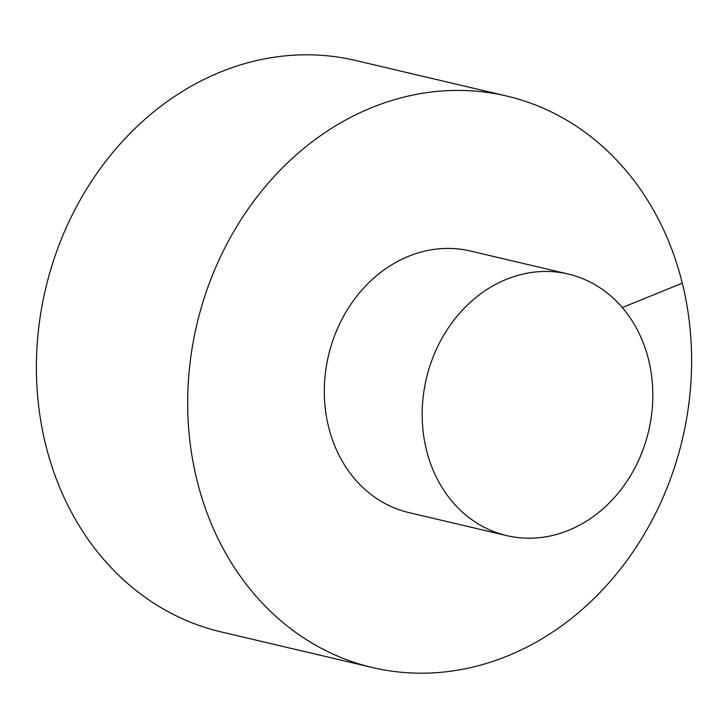 <?xml version="1.0" encoding="UTF-8"?>
<svg xmlns="http://www.w3.org/2000/svg" width="728" height="728" viewBox="0 0 728 728"><rect width="100%" height="100%" fill="white"/><g stroke="black" fill="none" stroke-linecap="round" stroke-linejoin="round"><path stroke-width="1.09" d="M506.888 96.087L355.601 60.479A293.521 249.458 103.2 0 0 109.964 155.956A293.521 249.458 103.2 0 0 45.7 444.844A293.521 249.458 103.2 0 0 221.112 631.913L372.399 667.521A293.521 249.458 103.2 0 0 618.036 572.044A293.521 249.458 103.2 0 0 682.3 283.156A293.521 249.458 103.2 0 0 506.888 96.087A293.521 249.458 103.2 0 0 196.815 324.652A293.521 249.458 103.2 0 0 372.399 667.521M568.277 274.046L470.425 251.014A134.362 114.187 103.2 0 0 328.492 355.646A134.362 114.187 103.2 0 0 408.863 512.585L506.715 535.617A134.362 114.187 103.2 0 0 619.155 491.919A134.362 114.187 103.2 0 0 648.566 359.678A134.362 114.187 103.2 0 0 568.277 274.046A134.362 114.187 103.2 0 0 426.344 378.669A134.362 114.187 103.2 0 0 506.715 535.617M622.303 307.553L682.3 283.156"/></g></svg>
